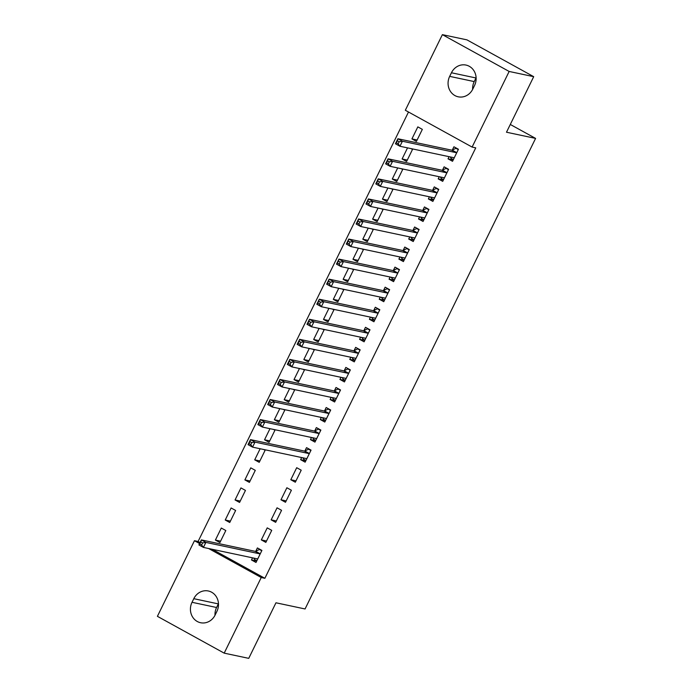 <?xml version="1.0" encoding="UTF-8"?>
<svg xmlns="http://www.w3.org/2000/svg" width="693" height="693" viewBox="0 0 693 693"><rect width="100%" height="100%" fill="white"/><g stroke="black" fill="none" stroke-linecap="round" stroke-linejoin="round"><path stroke-width="1.04" d="M408.489 112.015L198.094 541.484L194.456 540.713L199.593 543.546M405.327 110.265L442.377 34.65L509.156 71.457L472.106 147.072L405.327 110.265M509.156 71.457L533.705 76.672L466.926 39.856L442.377 34.65M533.705 76.672L506.488 132.224L535.594 138.401L305.067 608.965L275.961 602.789L248.744 658.35L224.194 653.144L157.406 616.328L194.456 540.713M535.594 138.401L510.291 124.463M407.293 160.074L402.105 158.974L406.618 161.46L412.508 149.419L411.044 148.614M402.105 158.974L407.545 147.869M443.39 179.972L438.201 178.863L442.714 181.349L448.605 169.317L444.1 166.831L442.506 170.08M438.201 178.863L439.241 176.741M387.638 200.19L382.449 199.09L386.963 201.576L392.862 189.536L391.398 188.73M382.449 199.09L387.889 187.985M423.735 220.088L418.546 218.979L423.059 221.465L428.958 209.433L424.445 206.947L422.851 210.196M418.546 218.979L419.586 216.857M367.992 240.306L362.803 239.206L367.307 241.692L373.206 229.652L371.743 228.846M362.803 239.206L368.234 228.101M404.088 260.204L398.899 259.095L403.404 261.582L409.303 249.549L404.79 247.063L403.205 250.312M398.899 259.095L399.939 256.973M348.336 280.422L343.148 279.322L347.661 281.808L353.551 269.768L352.087 268.962M343.148 279.322L348.579 268.217M384.433 300.32L379.244 299.211L383.757 301.698L389.648 289.665L385.135 287.179L383.55 290.428M379.244 299.211L380.284 297.089M328.681 320.538L323.492 319.438L328.006 321.924L333.905 309.884L332.441 309.078M323.492 319.438L328.932 308.333M364.778 340.436L359.589 339.327L364.102 341.814L370.001 329.781L365.488 327.295L363.894 330.544M359.589 339.327L360.629 337.205M309.035 360.655L303.837 359.554L308.35 362.041L314.25 350L312.786 349.194M303.837 359.554L309.277 348.449M345.131 380.552L339.934 379.443L344.447 381.93L350.346 369.897L345.833 367.411L344.239 370.66M339.934 379.443L340.982 377.321M289.379 400.771L284.191 399.67L288.704 402.157L294.594 390.116L293.13 389.31M284.191 399.67L289.622 388.565M325.476 420.668L320.287 419.56L324.8 422.046L330.691 410.013L326.178 407.527L324.593 410.776M320.287 419.56L321.327 417.437M269.724 440.887L264.535 439.786L269.049 442.273L274.939 430.232L273.484 429.426M264.535 439.786L269.975 428.681M305.821 460.784L300.632 459.676L305.145 462.162L311.044 450.129L306.531 447.643L304.937 450.892M300.632 459.676L301.672 457.553M244.88 479.902L249.393 482.389L255.293 470.348L250.779 467.862L244.88 479.902L250.078 481.003M285.49 502.278L291.389 490.246L286.876 487.759L280.977 499.792L285.49 502.278M225.234 520.019L229.738 522.505L235.637 510.464L231.124 507.978L225.234 520.019L230.422 521.119M265.843 542.394L271.734 530.362L267.221 527.875L261.33 539.908L265.843 542.394M198.094 541.484L200.069 542.576M212.266 549.298L264.873 578.291L475.745 147.852L472.106 147.072M256.696 561.07L251.498 559.97L256.012 562.456L261.911 550.424L257.398 547.938L255.804 551.178M251.498 559.97L252.538 557.848M215.402 540.072L219.915 542.558L225.814 530.526L221.301 528.04L215.402 540.072L220.591 541.172M275.667 522.34L281.557 510.308L277.053 507.822L271.154 519.854L275.667 522.34M235.057 499.956L239.57 502.442L245.461 490.41L240.956 487.924L235.057 499.956L240.246 501.056M295.322 482.224L301.212 470.192L296.699 467.706L290.809 479.738L295.322 482.224M259.901 460.94L254.712 459.84L259.225 462.326L265.116 450.294L263.652 449.488M254.712 459.84L260.144 448.743M315.653 440.722L310.455 439.622L314.969 442.108L320.868 430.076L316.354 427.59L314.761 430.829M310.455 439.622L311.504 437.5M279.556 420.824L274.359 419.724L278.872 422.21L284.771 410.178L283.307 409.372M274.359 419.724L279.799 408.627M335.299 400.606L330.111 399.506L334.624 401.992L340.523 389.96L336.01 387.474L334.416 390.713M330.111 399.506L331.15 397.384M299.203 380.708L294.014 379.608L298.527 382.094L304.426 370.062L302.962 369.256M294.014 379.608L299.454 368.511M354.955 360.49L349.766 359.39L354.279 361.876L360.169 349.844L355.656 347.358L354.071 350.597M349.766 359.39L350.805 357.267M318.858 340.592L313.669 339.492L318.182 341.978L324.073 329.946L322.609 329.14M313.669 339.492L319.101 328.395M374.61 320.374L369.421 319.274L373.925 321.76L379.825 309.728L375.311 307.242L373.726 310.481M369.421 319.274L370.46 317.151M338.513 300.476L333.316 299.376L337.829 301.862L343.728 289.83L342.264 289.024M333.316 299.376L338.756 288.279M394.256 280.258L389.068 279.158L393.581 281.644L399.48 269.612L394.967 267.126L393.373 270.365M389.068 279.158L390.107 277.035M358.16 260.36L352.971 259.26L357.484 261.746L363.383 249.714L361.919 248.908M352.971 259.26L358.411 248.163M413.912 240.142L408.723 239.042L413.236 241.528L419.126 229.496L414.622 227.009L413.028 230.249M408.723 239.042L409.762 236.919M377.815 220.244L372.626 219.144L377.139 221.63L383.03 209.598L381.566 208.792M372.626 219.144L378.066 208.047M433.567 200.026L428.378 198.926L432.882 201.412L438.782 189.38L434.268 186.893L432.683 190.133M428.378 198.926L429.417 196.803M397.47 180.128L392.281 179.028L396.786 181.514L402.685 169.482L401.221 168.676M392.281 179.028L397.713 167.931M453.222 159.91L448.025 158.81L452.538 161.296L458.437 149.264L453.924 146.777L452.33 150.017M448.025 158.81L449.064 156.687M411.928 138.912L416.441 141.398L422.34 129.366L417.827 126.88L411.928 138.912L417.117 140.012M451.438 72.765A14.38 13.098 102 0 1 465.973 65.064A14.38 13.098 102 0 1 474.54 85.499L472.773 89.102A14.38 13.098 102 0 1 458.238 96.812A14.38 13.098 102 0 1 449.67 76.369L451.438 72.765L475.996 77.971A14.38 13.098 102 0 1 476.117 77.72M264.873 578.291L261.235 577.52L224.194 653.144M215.125 615.029A14.38 13.098 102 0 1 200.589 622.73A14.38 13.098 102 0 1 192.022 602.295L193.789 598.683A14.38 13.098 102 0 1 208.324 590.982A14.38 13.098 102 0 1 216.892 611.417L215.125 615.029M208.628 548.527L261.235 577.52M215.003 615.28A14.38 13.098 102 0 1 216.58 607.501L218.347 603.898A14.38 13.098 102 0 1 218.468 603.646M472.643 89.354A14.38 13.098 102 0 1 474.22 81.583L475.996 77.971M266.519 541.016L261.33 539.908M276.342 520.954L271.154 519.854M286.174 500.9L280.977 499.792M295.998 480.838L290.809 479.738M253.803 558.116L254.522 559.502L256.834 560.776M260.663 549.731L259.433 549.471L261.746 550.753M202.607 542.914L200.805 541.917L199.818 543.927L201.62 544.923L202.607 542.914L205.882 542.402L203.421 547.418L198.908 544.932L201.368 539.916L205.882 542.402L259.719 553.828A2.244 0.892 118.9 0 0 260.126 553.759L260.317 553.664M257.605 559.208L257.527 559.06A2.244 0.892 118.9 0 0 257.363 558.879A2.244 0.892 118.9 0 0 257.259 558.844L203.421 547.418L201.62 544.923M200.805 541.917L201.368 539.916L255.206 551.342A2.244 0.892 118.9 0 0 255.613 551.273L259.433 549.471M199.818 543.927L198.908 544.932M302.936 457.822L303.655 459.216L305.968 460.49M309.797 449.445L308.567 449.185L310.88 450.459M251.741 442.628L249.93 441.632L248.952 443.633L250.753 444.629L251.741 442.628L255.007 442.117L252.555 447.132L248.042 444.646L250.502 439.631L255.007 442.117L308.844 453.543A2.244 0.892 118.9 0 0 309.26 453.465L309.45 453.378M306.739 458.922L306.661 458.775A2.244 0.892 118.9 0 0 306.497 458.593A2.244 0.892 118.9 0 0 306.393 458.558L252.555 447.132L250.753 444.629M249.93 441.632L250.502 439.631L304.34 451.056A2.244 0.892 118.9 0 0 304.747 450.978L308.567 449.185M248.952 443.633L248.042 444.646M312.768 437.768L313.479 439.154L315.791 440.427M319.62 429.383L318.39 429.123L320.703 430.405M261.564 422.565L259.762 421.569L258.775 423.579L260.585 424.575L261.564 422.565L264.839 422.054L262.378 427.07L257.865 424.584L260.325 419.568L264.839 422.054L318.676 433.48A2.244 0.892 118.9 0 0 319.083 433.411L319.274 433.316M316.562 438.86L316.484 438.712A2.244 0.892 118.9 0 0 316.32 438.539A2.244 0.892 118.9 0 0 316.216 438.496L262.378 427.07L260.585 424.575M259.762 421.569L260.325 419.568L314.163 430.994A2.244 0.892 118.9 0 0 314.57 430.925L318.39 429.123M258.775 423.579L257.865 424.584M322.591 417.706L323.302 419.1L325.623 420.374M329.444 409.329L328.213 409.069L330.535 410.343M271.387 402.512L269.586 401.516L268.607 403.517L270.409 404.513L271.387 402.512L274.662 402.001L272.21 407.016L267.697 404.53L270.149 399.514L274.662 402.001L328.499 413.426A2.244 0.892 118.9 0 0 328.915 413.349L329.106 413.262M326.386 418.806L326.316 418.659A2.244 0.892 118.9 0 0 326.143 418.477A2.244 0.892 118.9 0 0 326.048 418.442L272.21 407.016L270.409 404.513M269.586 401.516L270.149 399.514L323.986 410.94A2.244 0.892 118.9 0 0 324.402 410.862L328.213 409.069M268.607 403.517L267.697 404.53M332.415 397.652L333.134 399.038L335.447 400.311M339.275 389.267L338.045 389.007L340.358 390.289M281.219 382.449L279.409 381.453L278.43 383.463L280.232 384.459L281.219 382.449L284.494 381.938L282.034 386.954L277.521 384.468L279.981 379.452L284.494 381.938L338.323 393.364A2.244 0.892 118.9 0 0 338.738 393.295L338.929 393.2M336.218 398.744L336.14 398.596A2.244 0.892 118.9 0 0 335.975 398.423A2.244 0.892 118.9 0 0 335.871 398.38L282.034 386.954L280.232 384.459M279.409 381.453L279.981 379.452L333.818 390.878A2.244 0.892 118.9 0 0 334.225 390.809L338.045 389.007M278.43 383.463L277.521 384.468M342.247 377.59L342.957 378.984L345.27 380.258M349.099 369.213L347.869 368.953L350.182 370.227M291.043 362.396L289.241 361.399L288.253 363.401L290.064 364.397L291.043 362.396L294.317 361.885L291.857 366.9L287.344 364.414L289.804 359.398L294.317 361.885L348.155 373.31A2.244 0.892 118.9 0 0 348.562 373.232L348.752 373.146M346.041 378.69L345.963 378.543A2.244 0.892 118.9 0 0 345.798 378.361A2.244 0.892 118.9 0 0 345.694 378.326L291.857 366.9L290.064 364.397M289.241 361.399L289.804 359.398L343.641 370.824A2.244 0.892 118.9 0 0 344.049 370.746L347.869 368.953M288.253 363.401L287.344 364.414M352.07 357.536L352.78 358.922L355.102 360.195M358.922 349.151L357.701 348.891L360.014 350.173M300.866 342.333L299.064 341.337L298.085 343.347L299.887 344.343L300.866 342.333L304.14 341.822L301.689 346.838L297.176 344.352L299.627 339.336L304.14 341.822L357.978 353.248A2.244 0.892 118.9 0 0 358.394 353.179L358.584 353.084M355.864 358.627L355.795 358.48A2.244 0.892 118.9 0 0 355.622 358.307A2.244 0.892 118.9 0 0 355.526 358.264L301.689 346.838L299.887 344.343M299.064 341.337L299.627 339.336L353.465 350.762A2.244 0.892 118.9 0 0 353.88 350.693L357.701 348.891M298.085 343.347L297.176 344.352M361.893 337.474L362.612 338.868L364.925 340.142M368.754 329.097L367.524 328.837L369.837 330.111M310.698 322.28L308.887 321.283L307.909 323.284L309.71 324.281L310.698 322.28L313.972 321.769L311.512 326.784L306.999 324.298L309.459 319.282L313.972 321.769L367.81 333.194A2.244 0.892 118.9 0 0 368.217 333.116L368.407 333.03M365.696 338.574L365.618 338.427A2.244 0.892 118.9 0 0 365.454 338.245A2.244 0.892 118.9 0 0 365.35 338.21L311.512 326.784L309.71 324.281M308.887 321.283L309.459 319.282L363.297 330.708A2.244 0.892 118.9 0 0 363.704 330.63L367.524 328.837M307.909 323.284L306.999 324.298M371.725 317.42L372.436 318.806L374.748 320.079M378.577 309.035L377.347 308.775L379.66 310.057M320.521 302.217L318.719 301.221L317.732 303.231L319.542 304.227L320.521 302.217L323.796 301.706L321.335 306.722L316.822 304.236L319.282 299.22L323.796 301.706L377.633 313.132A2.244 0.892 118.9 0 0 378.04 313.063L378.231 312.967M375.519 318.511L375.441 318.364A2.244 0.892 118.9 0 0 375.277 318.191A2.244 0.892 118.9 0 0 375.173 318.148L321.335 306.722L319.542 304.227M318.719 301.221L319.282 299.22L373.12 310.646A2.244 0.892 118.9 0 0 373.527 310.577L377.347 308.775M317.732 303.231L316.822 304.236M381.548 297.358L382.259 298.752L384.58 300.026M388.409 288.981L387.179 288.721L389.492 289.995M330.344 282.164L328.543 281.167L327.564 283.168L329.366 284.165L330.344 282.164L333.619 281.653L331.167 286.668L326.654 284.182L329.106 279.166L333.619 281.653L387.456 293.078A2.244 0.892 118.9 0 0 387.872 293L388.063 292.914M385.343 298.458L385.273 298.311A2.244 0.892 118.9 0 0 385.1 298.129A2.244 0.892 118.9 0 0 385.005 298.094L331.167 286.668L329.366 284.165M328.543 281.167L329.106 279.166L382.943 290.592A2.244 0.892 118.9 0 0 383.359 290.514L387.179 288.721M327.564 283.168L326.654 284.182M391.372 277.304L392.091 278.69L394.404 279.963M398.232 268.919L397.002 268.659L399.315 269.941M340.176 262.101L338.366 261.105L337.387 263.115L339.189 264.111L340.176 262.101L343.451 261.59L340.991 266.606L336.477 264.12L338.938 259.104L343.451 261.59L397.288 273.016A2.244 0.892 118.9 0 0 397.695 272.947L397.886 272.851M395.175 278.395L395.097 278.248A2.244 0.892 118.9 0 0 394.932 278.075A2.244 0.892 118.9 0 0 394.828 278.032L340.991 266.606L339.189 264.111M338.366 261.105L338.938 259.104L392.775 270.53A2.244 0.892 118.9 0 0 393.182 270.461L397.002 268.659M337.387 263.115L336.477 264.12M401.204 257.242L401.914 258.636L404.227 259.91M408.056 248.865L406.826 248.605L409.139 249.878M350 242.048L348.198 241.051L347.21 243.052L349.021 244.049L350 242.048L353.274 241.536L350.814 246.552L346.309 244.066L348.761 239.05L353.274 241.536L407.112 252.962A2.244 0.892 118.9 0 0 407.519 252.884L407.709 252.798M404.998 258.342L404.92 258.194A2.244 0.892 118.9 0 0 404.755 258.013A2.244 0.892 118.9 0 0 404.651 257.978L350.814 246.552L349.021 244.049M348.198 241.051L348.761 239.05L402.598 250.476A2.244 0.892 118.9 0 0 403.005 250.398L406.826 248.605M347.21 243.052L346.309 244.066M411.027 237.188L411.737 238.574L414.059 239.847M417.888 228.803L416.658 228.543L418.97 229.825M359.832 221.985L358.021 220.989L357.042 222.999L358.844 223.995L359.832 221.985L363.097 221.474L360.646 226.49L356.133 224.004L358.584 218.988L363.097 221.474L416.935 232.9A2.244 0.892 118.9 0 0 417.351 232.831L417.541 232.735M414.821 238.279L414.752 238.132A2.244 0.892 118.9 0 0 414.587 237.959A2.244 0.892 118.9 0 0 414.483 237.916L360.646 226.49L358.844 223.995M358.021 220.989L358.584 218.988L412.422 230.414A2.244 0.892 118.9 0 0 412.837 230.345L416.658 228.543M357.042 222.999L356.133 224.004M420.85 217.126L421.569 218.52L423.882 219.794M427.711 208.749L426.481 208.489L428.794 209.762M369.655 201.932L367.853 200.935L366.866 202.936L368.667 203.933L369.655 201.932L372.929 201.42L370.469 206.436L365.956 203.95L368.416 198.934L372.929 201.42L426.767 212.846A2.244 0.892 118.9 0 0 427.174 212.768L427.364 212.682M424.653 218.226L424.575 218.078A2.244 0.892 118.9 0 0 424.411 217.897A2.244 0.892 118.9 0 0 424.307 217.862L370.469 206.436L368.667 203.933M367.853 200.935L368.416 198.934L422.254 210.36A2.244 0.892 118.9 0 0 422.661 210.282L426.481 208.489M366.866 202.936L365.956 203.95M430.682 197.072L431.392 198.458L433.705 199.731M437.534 188.687L436.304 188.427L438.626 189.709M379.478 181.869L377.676 180.873L376.689 182.883L378.499 183.879L379.478 181.869L382.753 181.358L380.292 186.374L375.788 183.888L378.239 178.872L382.753 181.358L436.59 192.784A2.244 0.892 118.9 0 0 436.997 192.715L437.188 192.619M434.476 198.163L434.398 198.016A2.244 0.892 118.9 0 0 434.234 197.843A2.244 0.892 118.9 0 0 434.13 197.8L380.292 186.374L378.499 183.879M377.676 180.873L378.239 178.872L432.077 190.298A2.244 0.892 118.9 0 0 432.493 190.228L436.304 188.427M376.689 182.883L375.788 183.888M440.505 177.01L441.224 178.404L443.537 179.678M447.366 168.633L446.136 168.373L448.449 169.646M389.31 161.816L387.5 160.819L386.521 162.82L388.323 163.817L389.31 161.816L392.576 161.304L390.124 166.32L385.611 163.834L388.071 158.818L392.576 161.304L446.413 172.73A2.244 0.892 118.9 0 0 446.829 172.652L447.02 172.566M444.3 178.11L444.23 177.962A2.244 0.892 118.9 0 0 444.066 177.78A2.244 0.892 118.9 0 0 443.962 177.746L390.124 166.32L388.323 163.817M387.5 160.819L388.071 158.818L441.9 170.244A2.244 0.892 118.9 0 0 442.316 170.166L446.136 168.373M386.521 162.82L385.611 163.834M450.329 156.956L451.048 158.342L453.361 159.615M457.189 148.571L455.959 148.311L458.272 149.593M399.133 141.753L397.332 140.757L396.344 142.767L398.146 143.763L399.133 141.753L402.408 141.242L399.948 146.258L395.434 143.772L397.895 138.756L402.408 141.242L456.245 152.668A2.244 0.892 118.9 0 0 456.652 152.599L456.843 152.503M454.132 158.047L454.054 157.9A2.244 0.892 118.9 0 0 453.889 157.727A2.244 0.892 118.9 0 0 453.785 157.683L399.948 146.258L398.146 143.763M397.332 140.757L397.895 138.756L451.732 150.182A2.244 0.892 118.9 0 0 452.139 150.112L455.959 148.311M396.344 142.767L395.434 143.772M192.022 602.295L216.58 607.501M193.789 598.683L218.347 603.898M449.67 76.369L474.22 81.583M257.527 559.06L257.06 558.801M259.719 553.828L255.206 551.342M260.126 553.759L255.613 551.273M306.661 458.775L306.185 458.515M308.844 453.543L304.34 451.056M309.26 453.465L304.747 450.978M316.484 438.712L316.017 438.452M318.676 433.48L314.163 430.994M319.083 433.411L314.57 430.925M326.316 418.659L325.84 418.399M328.499 413.426L323.986 410.94M328.915 413.349L324.402 410.862M336.14 398.596L335.663 398.336M338.323 393.364L333.818 390.878M338.738 393.295L334.225 390.809M345.963 378.543L345.495 378.283M348.155 373.31L343.641 370.824M348.562 373.232L344.049 370.746M355.795 358.48L355.318 358.22M357.978 353.248L353.465 350.762M358.394 353.179L353.88 350.693M365.618 338.427L365.142 338.167M367.81 333.194L363.297 330.708M368.217 333.116L363.704 330.63M375.441 318.364L374.974 318.104M377.633 313.132L373.12 310.646M378.04 313.063L373.527 310.577M385.273 298.311L384.797 298.051M387.456 293.078L382.943 290.592M387.872 293L383.359 290.514M395.097 278.248L394.62 277.988M397.288 273.016L392.775 270.53M397.695 272.947L393.182 270.461M404.92 258.194L404.452 257.935M407.112 252.962L402.598 250.476M407.519 252.884L403.005 250.398M414.752 238.132L414.275 237.872M416.935 232.9L412.422 230.414M417.351 232.831L412.837 230.345M424.575 218.078L424.107 217.819M426.767 212.846L422.254 210.36M427.174 212.768L422.661 210.282M434.398 198.016L433.931 197.756M436.59 192.784L432.077 190.298M436.997 192.715L432.493 190.228M444.23 177.962L443.754 177.703M446.413 172.73L441.9 170.244M446.829 172.652L442.316 170.166M454.054 157.9L453.586 157.64M456.245 152.668L451.732 150.182M456.652 152.599L452.139 150.112"/></g></svg>
